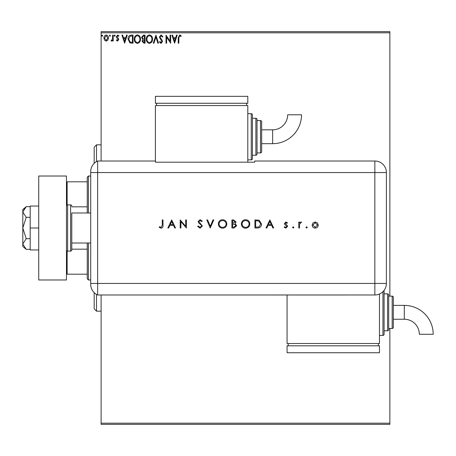 <?xml version="1.0" encoding="UTF-8"?>
<svg xmlns="http://www.w3.org/2000/svg" width="456" height="456" viewBox="0 0 456 456"><rect width="100%" height="100%" fill="white"/><g stroke="black" fill="none" stroke-linecap="round" stroke-linejoin="round"><path stroke-width="0.68" d="M107.867 40.145L106.185 41.126L104.515 40.151L103.911 38.047C103.894 36.372 104.652 35.357 106.185 35.009C107.724 35.357 108.488 36.372 108.471 38.047L107.867 40.145M113.236 35.112L113.236 41.017L112.615 41.017L112.615 40.151L111.532 41.126L111.059 40.92L111.355 40.293L112.518 39.125L112.615 35.112L113.236 35.112M117.545 41.126L116.348 40.282L116.713 39.775L117.511 40.396L118.11 39.604L116.554 37.626L116.348 36.714L117.659 35.009L118.942 35.807L118.583 36.355L117.728 35.733L116.97 36.685L118.531 38.663L118.731 39.575L117.545 41.126M131.157 35.112L133.038 35.112L133.038 43.195L129.886 42.904L128.062 39.051C127.971 36.719 129.002 35.403 131.157 35.112M145.059 35.112L145.059 43.195L143.919 43.195L142.055 41.194L142.814 39.472L141.537 37.409L143.446 35.112L145.059 35.112M155.946 35.112L158.534 43.195L157.856 43.195L155.895 37.061L153.928 43.195L153.25 43.195L155.946 35.112M170.042 35.112L170.664 35.112L170.664 43.195L166.622 37.17L166.622 43.195L166.001 43.195L166.001 35.112L170.042 41.126L170.042 35.112M178.855 37.819L178.855 43.195L178.228 43.195L178.228 37.74L179.71 34.907L181.237 35.836L180.918 36.457L179.715 35.733L178.855 37.819M101.112 32.803L101.112 31.646L389.863 31.646L389.863 32.803L101.112 32.803L101.112 161.008M101.112 294.992L101.112 423.197L389.863 423.197L389.863 424.354L101.112 424.354L101.112 423.197M389.863 32.803L389.863 296.143M389.863 328.485L389.863 423.197M174.602 43.195L171.906 35.112L172.585 35.112L173.417 37.706L175.685 37.706L176.518 35.112L177.196 35.112L174.602 43.195M161.071 34.907L162.889 36.674L162.382 37.078L161.116 35.733L159.988 37.101L162.154 40.288L162.473 41.519L161.031 43.405L159.469 42.037L159.953 41.536L161.036 42.573L161.851 41.553L159.366 37.09L161.071 34.907M152.526 39.119C152.572 41.428 151.546 42.853 149.454 43.405C147.311 42.904 146.262 41.49 146.302 39.159C146.262 36.85 147.299 35.431 149.403 34.907C151.512 35.414 152.555 36.816 152.526 39.119M140.499 39.119C140.545 41.428 139.519 42.853 137.427 43.405C135.289 42.904 134.241 41.49 134.281 39.159C134.241 36.85 135.272 35.431 137.381 34.907C139.49 35.414 140.528 36.816 140.499 39.119M124.642 43.195L121.946 35.112L122.624 35.112L123.451 37.706L125.725 37.706L126.557 35.112L127.23 35.112L124.642 43.195M115.208 35.682L114.69 36.355L114.171 35.682L114.69 35.009L115.208 35.682M110.437 35.682L109.919 36.355L109.4 35.682L109.919 35.009L110.437 35.682M102.663 35.682L102.15 36.355L101.631 35.682L102.15 35.009L102.663 35.682M173.679 38.532L174.551 41.245L175.417 38.532L173.679 38.532M146.929 39.159C146.895 41.011 147.727 42.146 149.425 42.573C151.113 42.129 151.939 40.977 151.899 39.119C151.933 37.284 151.107 36.155 149.425 35.733C147.721 36.149 146.889 37.295 146.929 39.159M143.794 42.368L144.438 42.368L144.438 39.775L142.677 41.177L143.794 42.368M144.124 38.948L144.438 38.948L144.438 35.938L143.725 35.938L142.158 37.409L143.133 38.851L144.124 38.948M134.902 39.159C134.873 41.011 135.706 42.146 137.398 42.573C139.091 42.129 139.918 40.977 139.878 39.119C139.906 37.284 139.08 36.155 137.398 35.733C135.694 36.149 134.862 37.295 134.902 39.159M132.417 42.368L132.417 35.938L130.08 36.149L128.683 39.056L130.216 42.14L132.417 42.368M123.718 38.532L124.591 41.245L125.457 38.532L123.718 38.532M104.532 38.047L106.191 40.396L107.85 38.047L106.191 35.733L104.532 38.047M94.181 163.345L94.181 147.151L96.49 144.837L96.49 161.589M96.49 294.411L96.49 311.163L101.112 311.163M96.49 311.163L94.181 308.849L94.181 292.655M88.407 243.014L88.407 279.978L87.25 278.821L87.25 243.014M87.25 212.986L87.25 177.179L88.407 176.022L88.407 212.986M88.407 279.978L90.715 279.978M88.407 176.022L90.715 176.022M87.25 274.198L66.462 274.198M87.25 249.17L71.774 249.17M87.25 206.83L71.774 206.83M66.462 181.801L67.152 181.801L67.152 204.995M87.25 181.801L67.152 181.801M67.152 251.005L67.152 274.198M90.715 212.986L71.774 212.986L71.774 249.945L71.774 243.014L90.715 243.014M71.774 206.055A1.157 1.157 0 0 0 70.617 204.898L67.613 204.898A1.157 1.157 0 0 0 66.462 206.055M67.613 204.898L67.613 251.102A1.157 1.157 0 0 1 66.462 249.945M71.774 249.945A1.157 1.157 0 0 1 70.617 251.102L70.617 204.898M67.613 251.102L70.617 251.102M66.462 176.022L66.462 279.978L38.737 279.978L38.737 176.022L66.462 176.022M38.737 228L30.193 228L30.193 249.945L38.737 249.945M30.193 228L30.193 206.055L38.737 206.055M26.209 249.341L22.8 244.006L22.8 246.479L26.209 249.341L30.193 249.341M26.209 238.67L22.8 228L22.8 244.006L26.209 238.67L30.193 238.67M26.209 217.33L22.8 211.994L22.8 228L26.209 217.33L30.193 217.33M23.803 209.173L26.209 206.659L22.8 209.521L22.8 211.994L26.209 206.659L30.193 206.659M90.715 283.438L374.849 283.438L374.849 172.562L97.647 172.562L97.647 294.992A11.548 11.548 0 0 1 90.715 284.407L90.715 171.593A11.548 11.548 0 0 1 97.647 161.008L155.399 161.008L155.399 162.188L254.727 162.188L254.727 161.008L374.849 161.008A11.548 11.548 0 0 1 386.403 172.562L386.392 283.438A11.542 11.542 0 0 1 374.849 294.981L97.647 294.992L97.647 161.008A11.548 11.548 0 0 0 90.715 171.593M305.919 227.43L306.592 226.757L307.27 227.43L306.592 228.103L305.919 227.43M292.547 227.43L293.219 226.757L293.898 227.43L293.219 228.103L292.547 227.43M269.849 219.917L273.685 228L272.893 228L271.696 225.406L268.031 225.406L266.806 228L266.013 228L269.849 219.917M241.344 223.993C241.56 221.399 242.962 219.969 245.539 219.706C248.172 219.917 249.603 221.331 249.842 223.953C249.609 226.552 248.201 227.966 245.607 228.205C243.008 227.989 241.589 226.581 241.344 223.993M218.333 223.993C218.549 221.399 219.946 219.969 222.528 219.706C225.161 219.917 226.592 221.331 226.831 223.953C226.598 226.552 225.19 227.966 222.596 228.205C219.997 227.989 218.578 226.581 218.333 223.993M200.059 228.205L197.602 226.438L198.286 226.028L200.059 227.379L201.643 226.011L201.352 225.213L198.571 222.824L198.121 221.593L200.11 219.706L202.264 221.075L201.609 221.576L200.03 220.539L198.844 221.559L202.367 226.016L200.059 228.205M171.684 219.917L175.52 228L174.733 228L173.536 225.406L169.871 225.406L168.64 228L167.848 228L171.684 219.917M162.25 225.292L162.25 219.917L162.98 219.917L162.98 225.372C163.197 226.991 162.57 227.937 161.093 228.205L159.144 227.276L159.571 226.655L161.133 227.379L162.25 225.292M180.912 228L180.188 228L180.188 219.917L185.677 226.279L185.677 219.917L186.407 219.917L186.407 228L180.912 221.65L180.912 228M210.244 228L206.825 219.917L207.6 219.917L210.296 226.284L212.992 219.917L213.773 219.917L210.244 228M231.91 228L231.91 219.917L233.489 219.917L236.054 221.918L235.119 223.639L236.675 225.703L234.099 228L231.91 228M257.429 228L254.921 228L254.921 219.917L259.122 220.208L261.556 224.061C261.402 226.66 260.028 227.977 257.429 228M285.958 221.986L287.468 222.83L286.978 223.337L285.958 222.716L285.188 223.508L287.297 225.481L287.571 226.398L285.844 228.103L284.151 227.305L284.635 226.757L285.804 227.379L286.847 226.427L284.732 224.449L284.464 223.537L285.958 221.986M298.765 228L298.765 222.089L299.495 222.089L299.495 222.961L300.937 221.986L301.564 222.192L299.62 223.987L299.495 228L298.765 228M312.947 222.967L315.199 221.986L317.444 222.961L318.254 225.064C318.083 226.934 317.062 227.949 315.199 228.103C313.335 227.949 312.314 226.934 312.138 225.064L312.947 222.967M90.715 172.562L97.647 172.562L97.647 161.008M173.155 224.58L171.73 221.491L170.265 224.58L173.155 224.58M226.108 223.953C225.885 221.844 224.7 220.704 222.562 220.539C220.436 220.727 219.262 221.878 219.057 223.987C219.279 226.085 220.447 227.213 222.562 227.379C224.717 227.219 225.897 226.079 226.108 223.953M233.62 220.744L232.634 220.744L232.634 223.337L235.33 221.935L233.62 220.744M233.119 224.164L232.634 224.164L232.634 227.173L233.666 227.173L235.951 225.703L234.629 224.261L233.119 224.164M249.118 223.953C248.896 221.844 247.716 220.704 245.579 220.539C243.447 220.727 242.278 221.878 242.068 223.987C242.29 226.085 243.458 227.213 245.579 227.379C247.728 227.219 248.908 226.079 249.118 223.953M255.645 220.744L255.645 227.173L258.888 226.963L260.832 224.056L258.7 220.972L255.645 220.744M271.314 224.58L269.889 221.491L268.43 224.58L271.314 224.58M317.53 225.064L315.199 222.716L312.867 225.064L315.199 227.379L317.53 225.064M272.637 143.686A28.893 28.893 0 0 0 301.53 114.792L287.668 114.792A15.031 15.031 0 0 1 272.637 129.823L272.637 143.686L261.659 143.686L261.659 136.754M247.796 159.856L251.262 159.856A1.157 1.157 0 0 0 252.419 158.699L252.419 155.234L255.884 155.234A1.157 1.157 0 0 0 257.036 154.077L257.036 119.426L257.036 154.077M251.262 159.856L251.262 113.652A1.157 1.157 0 0 1 252.419 114.809L252.419 158.699M255.884 155.234L255.884 118.275A1.157 1.157 0 0 1 257.036 119.426M257.036 152.925L260.501 152.925A1.157 1.157 0 0 0 261.659 151.768L261.659 143.686M260.501 152.925L260.501 120.584A1.157 1.157 0 0 1 261.659 121.741L261.659 151.768M260.501 120.584L257.036 120.584M255.884 118.275L252.419 118.275L252.419 114.809M251.262 113.652L247.796 113.652M247.796 162.188L247.796 105.57L155.399 105.57L155.399 161.008M156.55 103.255L156.55 105.57M246.645 103.255L246.645 105.57M155.399 96.33L155.399 103.255L247.796 103.255L247.796 96.33L155.399 96.33M272.637 129.823L261.659 129.823L261.659 121.741M404.307 305.389A28.893 28.893 0 0 1 433.2 334.276L419.338 334.276A15.031 15.031 0 0 0 404.307 319.246L404.307 305.389L393.328 305.389L393.328 297.301L393.328 327.334L393.328 319.246L404.307 319.246M384.089 290.358A1.157 1.157 0 0 1 384.089 290.369L384.089 334.259A1.157 1.157 0 0 1 382.937 335.416L379.472 335.416M387.554 330.799L387.554 293.835A1.157 1.157 0 0 1 388.712 294.992L388.712 329.642A1.157 1.157 0 0 1 387.554 330.799L384.089 330.799M393.328 327.334A1.157 1.157 0 0 1 392.177 328.485L392.177 296.143A1.157 1.157 0 0 1 393.328 297.301M392.177 328.485L388.712 328.485L388.712 296.143L392.177 296.143M387.554 293.835L384.089 293.835M379.472 294.017L379.472 343.505L287.069 343.505L287.069 294.992M288.226 345.813L288.226 343.505M378.315 345.813L378.315 343.505M287.069 352.744L287.069 345.813L379.472 345.813L379.472 352.744L287.069 352.744M374.849 172.562L374.849 161.008A11.548 11.548 0 0 1 386.403 172.562L374.849 172.562M374.849 294.981L374.849 283.438L386.392 283.438M382.937 335.416L382.937 291.675M96.49 144.837L101.112 144.837"/></g></svg>
